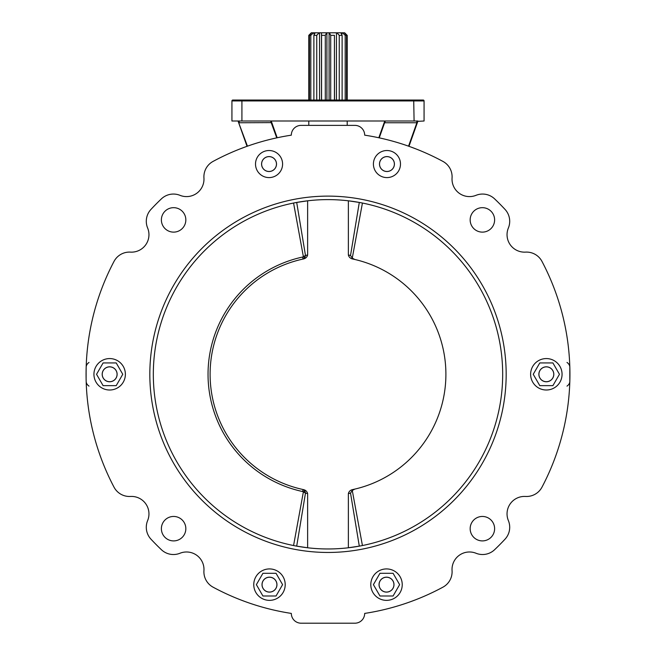 <?xml version="1.0" encoding="UTF-8"?>
<svg xmlns="http://www.w3.org/2000/svg" width="656" height="656" viewBox="0 0 656 656"><rect width="100%" height="100%" fill="white"/><g stroke="black" fill="none" stroke-linecap="round" stroke-linejoin="round"><path stroke-width="0.98" d="M423.194 100.048A0.877 0.877 0 0 1 424.071 100.926L231.929 100.926A0.877 0.877 0 0 1 232.806 100.048A0.877 0.877 0 0 0 231.929 100.926A0.877 0.877 0 0 1 232.806 100.048L423.194 100.048A0.877 0.877 0 0 1 424.071 100.926L424.071 121.007L417.569 121.352M293.109 100.048L328 100.048M231.929 100.926L231.929 121.007L417.782 121.007L416.872 122.754L384.613 122.754L379.25 137.858M247.033 146.313L238.046 121.007L247.443 146.173M271.231 121.007L277.185 137.76A241.925 241.925 0 0 1 291.321 135.161A241.925 241.925 0 0 0 213.069 161.409A17.466 17.466 0 0 0 203.942 177.956A17.466 17.466 0 0 1 203.983 179.129A17.466 17.466 0 0 0 203.942 177.956A17.466 17.466 0 0 1 179.974 195.324A17.466 17.466 0 0 0 161.409 198.858A241.925 241.925 0 0 0 150.978 209.395A17.466 17.466 0 0 0 147.625 227.993A17.466 17.466 0 0 1 148.961 234.684A17.466 17.466 0 0 0 147.625 227.993A17.466 17.466 0 0 1 130.478 252.117A17.466 17.466 0 0 0 114.021 261.408A241.925 241.925 0 0 0 114.021 487.17A17.466 17.466 0 0 0 130.478 496.453A17.466 17.466 0 0 1 147.625 520.585A17.466 17.466 0 0 0 150.978 539.183A241.925 241.925 0 0 0 161.409 549.72A17.466 17.466 0 0 0 179.974 553.254A17.466 17.466 0 0 1 203.942 570.622A17.466 17.466 0 0 0 213.069 587.169A241.925 241.925 0 0 0 291.321 613.417A9.783 9.783 0 0 0 301.104 623.2L354.896 623.2A9.783 9.783 0 0 0 364.679 613.417A241.925 241.925 0 0 0 442.931 587.169A17.466 17.466 0 0 0 452.058 570.622A17.466 17.466 0 0 1 476.026 553.254A17.466 17.466 0 0 0 494.591 549.72A241.925 241.925 0 0 0 505.022 539.183A17.466 17.466 0 0 0 508.375 520.585A17.466 17.466 0 0 1 525.522 496.453A17.466 17.466 0 0 0 541.979 487.17A241.925 241.925 0 0 0 541.979 261.408A17.466 17.466 0 0 0 525.522 252.117A17.466 17.466 0 0 1 541.979 261.408A17.466 17.466 0 0 0 525.522 252.117A17.466 17.466 0 0 1 508.375 227.993A17.466 17.466 0 0 0 505.022 209.395A241.925 241.925 0 0 0 494.591 198.858A17.466 17.466 0 0 0 476.026 195.324A17.466 17.466 0 0 1 452.058 177.956A17.466 17.466 0 0 0 442.931 161.409A241.925 241.925 0 0 0 364.679 135.161A9.783 9.783 0 0 0 354.896 125.378L301.104 125.378A9.783 9.783 0 0 0 291.321 135.161M239.219 121.007L239.219 122.754L238.44 121.36M275.553 100.048L268.657 100.048M247.607 100.048L242.285 100.048L241.916 100.926L241.916 121.007M417.954 121.007L408.967 146.313M347.213 121.007L347.213 125.378L354.896 125.378A9.783 9.783 0 0 1 364.679 135.161A241.925 241.925 0 0 1 378.815 137.76L384.769 121.007M417.29 121.868L416.872 122.754L417.282 122.902M276.75 137.858L270.608 121.007M416.781 121.007L416.781 122.754M385.392 121.007L384.613 122.754L384.203 122.615M239.219 122.754L271.797 122.615M307.631 493.583L305.475 493.107L296.701 546.136L307.631 547.768L307.631 493.583C307.016 491.352 305.532 490.007 303.154 489.548L303.064 489.524A117.908 117.908 0 0 1 303.064 259.046L302.629 257.037L303.375 256.668L293.568 203.04M294.757 545.767L293.568 545.538L303.375 491.902L302.629 491.541A119.966 119.966 0 0 1 302.629 257.037M261.621 164.057A7.421 7.421 0 0 0 269.05 171.478A7.421 7.421 0 0 0 276.471 164.057A7.421 7.421 0 0 0 269.05 156.628A7.421 7.421 0 0 0 261.621 164.057M379.529 164.057A7.421 7.421 0 0 0 386.95 171.478A7.421 7.421 0 0 0 394.379 164.057A7.421 7.421 0 0 0 386.95 156.628A7.421 7.421 0 0 0 379.529 164.057M506.17 374.289A178.17 178.17 0 0 1 328 552.459A178.17 178.17 0 0 1 149.83 374.289A178.17 178.17 0 0 1 328 196.119A178.17 178.17 0 0 1 506.17 374.289M153.324 374.289A174.676 174.676 0 0 0 328 548.965A174.676 174.676 0 0 0 502.676 374.289A174.676 174.676 0 0 0 328 199.613A174.676 174.676 0 0 0 153.324 374.289M282.588 164.057A13.538 13.538 0 0 1 269.05 177.596A13.538 13.538 0 0 1 255.512 164.057A13.538 13.538 0 0 1 269.05 150.519A13.538 13.538 0 0 1 282.588 164.057M400.488 164.057A13.538 13.538 0 0 1 386.95 177.596A13.538 13.538 0 0 1 373.412 164.057A13.538 13.538 0 0 1 386.95 150.519A13.538 13.538 0 0 1 400.488 164.057M125.378 374.289A15.719 15.719 0 0 1 109.659 390.008A15.719 15.719 0 0 1 93.939 374.289A15.719 15.719 0 0 1 109.659 358.57A15.719 15.719 0 0 1 125.378 374.289M402.235 584.644A15.719 15.719 0 0 1 386.515 600.363A15.719 15.719 0 0 1 370.796 584.644A15.719 15.719 0 0 1 386.515 568.924A15.719 15.719 0 0 1 402.235 584.644M285.204 584.644A15.719 15.719 0 0 1 269.485 600.363A15.719 15.719 0 0 1 253.765 584.644A15.719 15.719 0 0 1 269.485 568.924A15.719 15.719 0 0 1 285.204 584.644M562.061 374.289A15.719 15.719 0 0 1 546.341 390.008A15.719 15.719 0 0 1 530.622 374.289A15.719 15.719 0 0 1 546.341 358.57A15.719 15.719 0 0 1 562.061 374.289M470.163 219.899A12.226 12.226 0 0 0 482.39 232.126A12.226 12.226 0 0 0 494.616 219.899A12.226 12.226 0 0 0 482.39 207.673A12.226 12.226 0 0 0 470.163 219.899M470.163 528.679A12.226 12.226 0 0 0 482.39 540.905A12.226 12.226 0 0 0 494.616 528.679A12.226 12.226 0 0 0 482.39 516.452A12.226 12.226 0 0 0 470.163 528.679M161.384 528.679A12.226 12.226 0 0 0 173.61 540.905A12.226 12.226 0 0 0 185.837 528.679A12.226 12.226 0 0 0 173.61 516.452A12.226 12.226 0 0 0 161.384 528.679M161.384 219.899A12.226 12.226 0 0 0 173.61 232.126A12.226 12.226 0 0 0 185.837 219.899A12.226 12.226 0 0 0 173.61 207.673A12.226 12.226 0 0 0 161.384 219.899M86.108 370.574L86.108 378.004M261.58 164.057A7.47 7.47 0 0 0 269.05 171.519A7.47 7.47 0 0 0 276.512 164.057A7.47 7.47 0 0 0 269.05 156.587A7.47 7.47 0 0 0 261.58 164.057M379.488 164.057A7.47 7.47 0 0 0 386.95 171.519A7.47 7.47 0 0 0 394.42 164.057A7.47 7.47 0 0 0 386.95 156.587A7.47 7.47 0 0 0 379.488 164.057M296.258 546.054L294.979 545.817M348.369 547.768L359.299 546.136L350.525 493.107L348.369 493.583L348.369 547.768M361.333 545.751L359.299 546.136M361.243 202.811L362.432 203.04L352.272 258.12L354.839 259.481L352.936 259.046A117.908 117.908 0 0 1 352.936 489.524L354.839 489.097L352.272 490.458L362.432 545.538M102.229 374.289A7.421 7.421 0 0 0 109.659 381.71A7.421 7.421 0 0 0 117.08 374.289A7.421 7.421 0 0 0 109.659 366.868A7.421 7.421 0 0 0 102.229 374.289M102.188 374.289A7.47 7.47 0 0 0 109.659 381.759A7.47 7.47 0 0 0 117.121 374.289A7.47 7.47 0 0 0 109.659 366.819A7.47 7.47 0 0 0 102.188 374.289M379.094 584.644A7.421 7.421 0 0 0 386.515 592.065A7.421 7.421 0 0 0 393.936 584.644A7.421 7.421 0 0 0 386.515 577.223A7.421 7.421 0 0 0 379.094 584.644M379.045 584.644A7.47 7.47 0 0 0 386.515 592.114A7.47 7.47 0 0 0 393.985 584.644A7.47 7.47 0 0 0 386.515 577.173A7.47 7.47 0 0 0 379.045 584.644M262.064 584.644A7.421 7.421 0 0 0 269.485 592.065A7.421 7.421 0 0 0 276.906 584.644A7.421 7.421 0 0 0 269.485 577.223A7.421 7.421 0 0 0 262.064 584.644M262.015 584.644A7.47 7.47 0 0 0 269.485 592.114A7.47 7.47 0 0 0 276.955 584.644A7.47 7.47 0 0 0 269.485 577.173A7.47 7.47 0 0 0 262.015 584.644M538.92 374.289A7.421 7.421 0 0 0 546.341 381.71A7.421 7.421 0 0 0 553.771 374.289A7.421 7.421 0 0 0 546.341 366.868A7.421 7.421 0 0 0 538.92 374.289M538.879 374.289A7.47 7.47 0 0 0 546.341 381.759A7.47 7.47 0 0 0 553.812 374.289A7.47 7.47 0 0 0 546.341 366.819A7.47 7.47 0 0 0 538.879 374.289M410.664 601.65L415.765 599.732M245.336 146.928L240.235 148.846M566.989 362.44A10.652 7.027 178.3 0 1 569.818 367.024L569.818 381.554A10.652 7.027 -178.3 0 1 566.989 386.13M86.182 381.554A10.652 7.027 178.3 0 0 89.011 386.13A10.652 7.027 178.3 0 1 86.182 381.554M89.011 362.44A10.652 7.027 1.7 0 0 86.182 367.024A10.652 7.027 1.7 0 1 89.011 362.44M359.742 202.524L361.021 202.761M359.299 202.442L348.369 200.81L348.369 254.995L350.525 255.471L359.299 202.442M307.631 200.81L296.701 202.442L305.475 255.471L307.631 254.995L307.631 200.81M294.667 202.827L296.701 202.442M103.099 385.646L116.21 385.646L122.77 374.289L116.21 362.932L103.099 362.932L96.547 374.289L103.099 385.646M393.075 596.001L399.627 584.644L393.075 573.295L379.963 573.295L373.403 584.644L379.963 596.001L393.075 596.001M262.925 596.001L276.037 596.001L282.597 584.644L276.037 573.295L262.925 573.295L256.373 584.644L262.925 596.001M552.901 385.646L559.453 374.289L552.901 362.932L539.79 362.932L533.23 374.289L539.79 385.646L552.901 385.646M348.369 493.583C348.992 491.319 350.517 489.975 352.936 489.524M352.936 259.046C350.517 258.612 349 257.259 348.369 254.995M307.631 254.995C307.024 257.226 305.532 258.571 303.154 259.03L303.064 259.046M304.794 490.729L305.475 493.107L303.375 491.902L304.794 490.729L303.154 489.548L302.687 491.549M350.525 493.107L352.272 490.458M352.272 258.12L350.525 255.471M304.794 257.849L303.375 256.668L305.475 255.471L304.794 257.849L303.154 259.03L302.687 257.029M86.075 374.289L86.182 367.024M203.942 570.622A17.466 17.466 0 0 0 203.983 569.449M147.625 520.585A17.466 17.466 0 0 0 148.961 513.894M179.974 195.324A17.466 17.466 0 0 0 203.983 179.129M130.478 252.117A17.466 17.466 0 0 0 148.961 234.684M509.704 527.276A17.466 17.466 0 0 1 505.022 539.183M245.336 601.65L240.235 599.732M301.104 125.378L308.787 125.378L308.787 121.007M354.896 623.2L352.436 623.2M303.564 623.2L301.104 623.2A9.783 9.783 0 0 1 291.321 613.417A9.783 9.783 0 0 0 301.104 623.2M410.664 146.928L415.765 148.846M525.522 496.453A17.466 17.466 0 0 0 508.375 520.585A17.466 17.466 0 0 1 525.522 496.453M476.026 553.254A17.466 17.466 0 0 0 452.058 570.622A17.466 17.466 0 0 1 476.026 553.254M505.022 209.395A17.466 17.466 0 0 1 509.704 221.302A17.466 17.466 0 0 0 505.022 209.395M508.375 227.993A17.466 17.466 0 0 0 525.522 252.117A17.466 17.466 0 0 1 508.375 227.993M389.705 608.21A241.925 241.925 0 0 1 364.679 613.417A241.925 241.925 0 0 0 389.705 608.21M326.901 100.048L326.901 32.8L344.326 32.8L346.557 35.342L345.195 35.342L342.457 32.8M347.213 100.048L347.213 35.342L344.326 32.8M346.557 100.048L346.557 35.342M345.195 100.048L345.195 35.342M342.112 100.048L342.112 35.342L339.242 35.342L336.938 32.8M339.242 100.048L339.242 35.342M334.437 100.048L334.437 35.342L330.706 35.342L329.369 32.8M330.706 100.048L330.706 35.342M326.901 32.8L311.329 32.8L308.787 35.342L308.787 100.048M346.237 34.366L344.662 32.8M325.294 100.048L325.294 35.342L321.563 35.342L321.489 32.8L321.481 100.048M321.563 100.048L321.563 35.342M316.758 100.048L316.758 35.342L313.888 35.342L315.101 32.8M313.888 100.048L313.888 35.342M310.805 100.048L310.805 35.342L309.443 35.342L311.674 32.8M309.443 100.048L309.443 35.342M329.099 100.048L329.099 32.8M326.631 32.8L325.294 35.342M319.538 100.048L319.538 32.8M319.062 32.8L316.758 35.342M314.109 34.866L314.109 32.8M313.543 32.8L310.805 35.342M311.338 32.8L309.763 34.366M341.891 34.866L341.891 32.8M340.899 32.8L342.112 35.342M334.519 100.048L334.437 35.342M336.462 100.048L336.462 32.8M413.715 100.048L414.084 121.007M408.557 146.173L416.872 122.754M303.064 489.524L302.629 491.541M354.896 125.378A9.783 9.783 0 0 1 364.679 135.161"/></g></svg>
